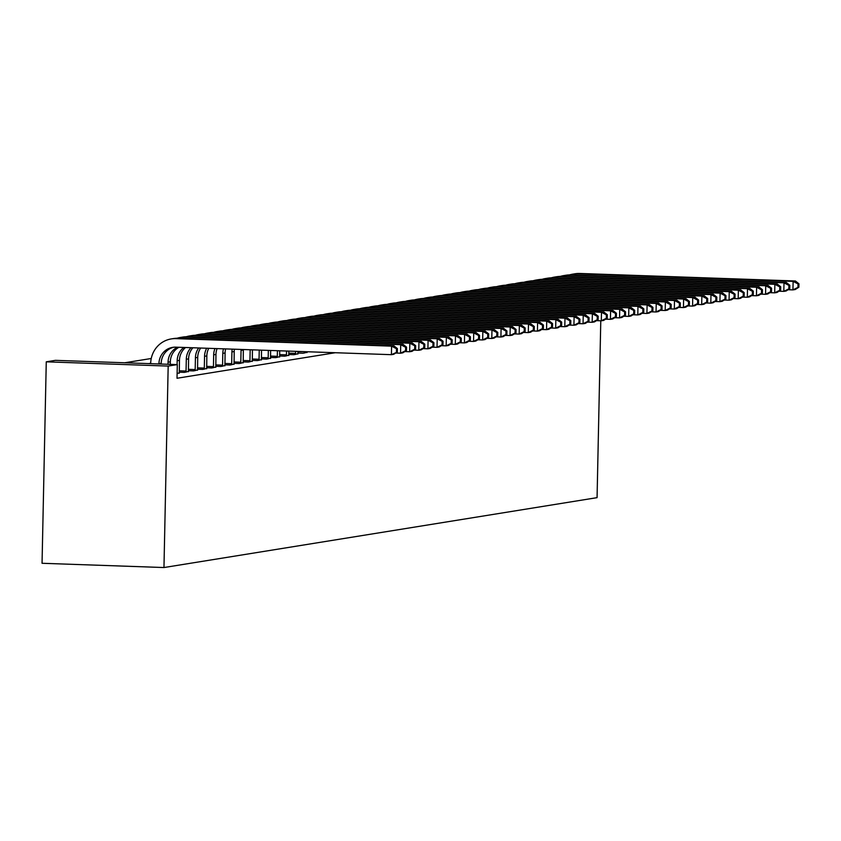 <?xml version="1.0" encoding="UTF-8"?>
<svg xmlns="http://www.w3.org/2000/svg" width="841" height="841" viewBox="0 0 841 841"><rect width="100%" height="100%" fill="white"/><g stroke="black" fill="none" stroke-linecap="round" stroke-linejoin="round"><path stroke-width="1.26" d="M151.243 358.497L124.762 362.765M335.254 352.726L177.02 378.261L177.304 364.605L55.401 360.347L46.266 361.819L42.05 563.281L163.963 567.538L597.068 497.651L600.779 320.799M288.726 354.524L293.94 354.702L297.914 353.767M270.476 357.467L275.69 357.646L279.664 356.71M252.216 360.411L257.441 360.589L261.414 359.654M233.966 363.354L239.191 363.543L243.154 362.608M148.647 363.596L150.686 363.27M215.716 366.298L220.941 366.487L224.904 365.551M197.467 369.252L202.692 369.43L206.655 368.495M179.217 372.195L184.431 372.374L188.405 371.438M177.125 373.551L179.28 372.91M188.342 370.723L193.567 370.902L197.53 369.966M206.592 367.78L211.816 367.959L215.78 367.023M224.841 364.826L230.066 365.015L234.029 364.079M243.091 361.882L248.316 362.072L252.279 361.125M261.351 358.939L266.565 359.118L270.539 358.182M279.601 355.995L284.815 356.174L288.789 355.238M297.851 353.052L303.075 353.231L307.039 352.295M177.304 364.605L168.179 366.077L163.963 567.538M46.266 361.819L168.179 366.077M161.188 364.037L161.209 363.291A17.104 16.463 80.8 0 1 173.824 347.217M158.917 363.964L158.928 363.659A17.104 16.463 80.8 0 1 172.678 347.354A17.104 16.463 80.8 0 1 175.758 347.165L391.412 354.681L391.591 346.145L175.937 338.629A25.65 24.694 -99.2 0 0 171.312 338.912A25.65 24.694 -99.2 0 0 150.686 363.375L150.686 363.669M397.341 352.011L393.693 354.313L391.412 354.681L397.341 352.011L397.415 348.595L396.5 348.742L396.437 352.158M396.5 348.742L391.591 346.145L393.872 345.777L178.218 338.261A25.65 24.694 -99.2 0 0 173.593 338.545L171.312 338.912M393.872 345.777L397.415 348.595M170.281 364.353L170.334 361.819A17.104 16.463 80.8 0 1 178.965 347.27M168.011 364.279L168.053 362.187A17.104 16.463 80.8 0 1 177.504 347.228M406.476 350.539L406.539 347.123L405.635 347.27L405.562 350.686L406.476 350.539L402.818 352.842L400.537 353.209L400.715 344.673L185.062 337.157A25.65 24.694 -99.2 0 0 180.437 337.441A25.65 24.694 -99.2 0 0 177.062 338.25M395.712 353.041L400.537 353.209L405.562 350.686M405.635 347.27L400.715 344.673L402.997 344.305L187.343 336.789A25.65 24.694 -99.2 0 0 182.718 337.073L180.437 337.441M402.997 344.305L406.539 347.123M179.301 373.204L179.459 360.347A17.104 16.463 80.8 0 1 185.577 347.501M177.094 364.595L177.178 360.715A17.104 16.463 80.8 0 1 183.843 347.449M415.601 349.068L415.664 345.651L414.76 345.798L414.687 349.215L415.601 349.068L411.943 351.37L409.662 351.738L409.84 343.202L194.187 335.685A25.65 24.694 -99.2 0 0 189.561 335.969A25.65 24.694 -99.2 0 0 186.187 336.768M404.836 351.57L409.662 351.738L414.687 349.215M414.76 345.798L409.84 343.202L412.122 342.834L196.468 335.317A25.65 24.694 -99.2 0 0 191.843 335.601L189.561 335.969M412.122 342.834L415.664 345.651M188.426 371.733L188.584 358.876A17.104 16.463 80.8 0 1 192.904 347.764M179.238 370.807L186.05 371.049L186.303 359.244A17.104 16.463 80.8 0 1 191.033 347.69M186.05 371.049L185.914 372.132M424.726 347.596L424.8 344.179L423.885 344.326L423.811 347.743L424.726 347.596L421.068 349.898L418.786 350.266L418.965 341.73L203.312 334.213A25.65 24.694 -99.2 0 0 198.686 334.497A25.65 24.694 -99.2 0 0 195.312 335.296M413.961 350.098L418.786 350.266L423.811 347.743M423.885 344.326L418.965 341.73L421.246 341.362L205.593 333.845A25.65 24.694 -99.2 0 0 200.967 334.129L198.686 334.497M421.246 341.362L424.8 344.179M197.551 370.261L197.709 357.404A17.104 16.463 80.8 0 1 200.673 348.027M188.363 369.336L195.186 369.577L195.427 357.772A17.104 16.463 80.8 0 1 198.697 347.964M195.186 369.577L195.038 370.66M433.851 346.124L433.924 342.707L433.01 342.855L432.936 346.271L433.851 346.124L430.193 348.426L427.911 348.794L428.09 340.258L212.437 332.731A25.65 24.694 -99.2 0 0 207.822 333.025A25.65 24.694 -99.2 0 0 204.437 333.824M423.086 348.626L427.911 348.794L432.936 346.271M433.01 342.855L428.09 340.258L430.371 339.89L214.718 332.363A25.65 24.694 -99.2 0 0 210.103 332.658L207.822 333.025M430.371 339.89L433.924 342.707M206.686 368.789L206.833 355.932A17.104 16.463 80.8 0 1 208.757 348.311M197.488 367.864L204.31 368.095L204.552 356.3A17.104 16.463 80.8 0 1 206.707 348.237M204.31 368.095L204.163 369.188M442.976 344.652L443.049 341.236L442.135 341.383L442.061 344.799L442.976 344.652L439.317 346.955L437.036 347.322L437.215 338.786L221.561 331.259A25.65 24.694 -99.2 0 0 216.946 331.554A25.65 24.694 -99.2 0 0 213.561 332.353M432.221 347.154L437.036 347.322L442.061 344.799M442.135 341.383L437.215 338.786L439.496 338.418L223.843 330.891A25.65 24.694 -99.2 0 0 219.228 331.186L216.946 331.554M439.496 338.418L443.049 341.236M215.811 367.317L215.958 354.46A17.104 16.463 80.8 0 1 217.094 348.605M206.613 366.392L213.435 366.623L213.677 354.828A17.104 16.463 80.8 0 1 214.991 348.531M213.435 366.623L213.299 367.717M452.101 343.181L452.174 339.764L451.26 339.911L451.186 343.328L452.101 343.181L448.453 345.483L446.172 345.851L446.35 337.315L230.686 329.788A25.65 24.694 -99.2 0 0 226.071 330.082A25.65 24.694 -99.2 0 0 222.686 330.881M441.346 345.683L446.172 345.851L451.186 343.328M451.26 339.911L446.35 337.315L448.631 336.947L232.968 329.42A25.65 24.694 -99.2 0 0 228.353 329.714L226.071 330.082M448.631 336.947L452.174 339.764M224.936 365.835L225.083 352.989A17.104 16.463 80.8 0 1 225.651 348.899M215.738 364.92L222.56 365.152L222.802 353.357A17.104 16.463 80.8 0 1 223.496 348.826M222.56 365.152L222.423 366.245M461.225 341.709L461.299 338.292L460.384 338.439L460.311 341.856L461.225 341.709L457.578 344.011L455.296 344.379L455.475 335.843L239.822 328.316A25.65 24.694 -99.2 0 0 235.196 328.61A25.65 24.694 -99.2 0 0 231.811 329.409M450.471 344.211L455.296 344.379L460.311 341.856M460.384 338.439L455.475 335.843L457.756 335.475L242.103 327.948A25.65 24.694 -99.2 0 0 237.477 328.242L235.196 328.61M457.756 335.475L461.299 338.292M234.061 364.363L234.208 351.517A17.104 16.463 80.8 0 1 234.408 349.204M224.873 363.449L231.685 363.68L231.927 351.885A17.104 16.463 80.8 0 1 232.2 349.131M231.685 363.68L231.548 364.773M470.35 340.237L470.424 336.82L469.509 336.968L469.436 340.384L470.35 340.237L466.702 342.539L464.421 342.907L464.6 334.371L248.947 326.844A25.65 24.694 -99.2 0 0 244.321 327.138A25.65 24.694 -99.2 0 0 240.936 327.937M459.596 342.739L464.421 342.907L469.436 340.384M469.509 336.968L464.6 334.371L466.881 334.003L251.228 326.476A25.65 24.694 -99.2 0 0 246.602 326.771L244.321 327.138M466.881 334.003L470.424 336.82M243.186 362.892L243.343 350.035A17.104 16.463 80.8 0 1 243.354 349.52M233.998 361.977L240.81 362.208L241.052 350.413A17.104 16.463 80.8 0 1 241.104 349.446M240.81 362.208L240.673 363.301M479.475 338.765L479.549 335.349L478.634 335.496L478.561 338.912L479.475 338.765L475.827 341.057L473.546 341.435L473.725 332.889L258.071 325.372A25.65 24.694 -99.2 0 0 253.446 325.667A25.65 24.694 -99.2 0 0 250.061 326.466M468.721 341.257L473.546 341.435L478.561 338.912M478.634 335.496L473.725 332.889L476.006 332.521L260.353 325.004A25.65 24.694 -99.2 0 0 255.727 325.299L253.446 325.667M476.006 332.521L479.549 335.349M252.311 361.42L252.437 349.835M243.123 360.495L249.935 360.736L250.166 349.761M249.935 360.736L249.798 361.83M488.6 337.294L488.674 333.877L487.759 334.024L487.696 337.441L488.6 337.294L484.952 339.585L482.671 339.953L482.85 331.417L267.196 323.901A25.65 24.694 -99.2 0 0 262.571 324.184A25.65 24.694 -99.2 0 0 259.186 324.994M477.846 339.785L482.671 339.953L487.696 337.441M487.759 334.024L482.85 331.417L485.131 331.049L269.477 323.533A25.65 24.694 -99.2 0 0 264.852 323.817L262.571 324.184M485.131 331.049L488.674 333.877M261.435 359.948L261.53 350.15M252.247 359.023L259.06 359.265L259.249 350.077M259.06 359.265L258.923 360.358M497.725 335.811L497.798 332.405L496.884 332.552L496.821 335.958L497.725 335.811L494.077 338.114L491.796 338.481L491.974 329.945L276.321 322.429A25.65 24.694 -99.2 0 0 271.696 322.713A25.65 24.694 -99.2 0 0 268.311 323.522M486.971 338.313L491.796 338.481L496.821 335.958M496.884 332.552L491.974 329.945L494.256 329.577L278.602 322.061A25.65 24.694 -99.2 0 0 273.977 322.345L271.696 322.713M494.256 329.577L497.798 332.405M270.56 358.476L270.613 350.466M261.372 357.551L268.184 357.793L268.342 350.392M268.184 357.793L268.048 358.886M506.85 334.34L506.923 330.934L506.009 331.081L505.946 334.487L506.85 334.34L503.202 336.642L500.921 337.01L501.099 328.474L285.446 320.957A25.65 24.694 -99.2 0 0 280.82 321.241A25.65 24.694 -99.2 0 0 277.446 322.05M496.095 336.842L500.921 337.01L505.946 334.487M506.009 331.081L501.099 328.474L503.381 328.106L287.727 320.589A25.65 24.694 -99.2 0 0 283.102 320.873L280.82 321.241M503.381 328.106L506.923 330.934M279.685 357.005L279.706 350.792M270.497 356.079L277.309 356.321L277.425 350.708M277.309 356.321L277.173 357.414M515.985 332.868L516.048 329.451L515.144 329.598L515.07 333.015L515.985 332.868L512.327 335.17L510.045 335.538L510.224 327.002L294.571 319.485A25.65 24.694 -99.2 0 0 289.945 319.769A25.65 24.694 -99.2 0 0 286.571 320.579M505.22 335.37L510.045 335.538L515.07 333.015M515.144 329.598L510.224 327.002L512.505 326.634L296.852 319.117A25.65 24.694 -99.2 0 0 292.226 319.401L289.945 319.769M512.505 326.634L516.048 329.451M288.81 355.533L288.789 351.107M279.622 354.608L286.434 354.849L286.518 351.023M286.434 354.849L286.297 355.932M525.11 331.396L525.173 327.979L524.269 328.127L524.195 331.543L525.11 331.396L521.452 333.698L519.17 334.066L519.349 325.53L303.696 318.014A25.65 24.694 -99.2 0 0 299.07 318.297A25.65 24.694 -99.2 0 0 295.696 319.107M514.345 333.898L519.17 334.066L524.195 331.543M524.269 328.127L519.349 325.53L521.63 325.162L305.977 317.646A25.65 24.694 -99.2 0 0 301.351 317.93L299.07 318.297M521.63 325.162L525.173 327.979M297.935 354.061L297.882 351.422M288.747 353.136L295.559 353.378L295.611 351.338M295.559 353.378L295.422 354.46M534.235 329.924L534.308 326.508L533.394 326.655L533.32 330.071L534.235 329.924L530.576 332.227L528.295 332.594L528.474 324.058L312.82 316.542A25.65 24.694 -99.2 0 0 308.195 316.826A25.65 24.694 -99.2 0 0 304.82 317.625M523.47 332.426L528.295 332.594L533.32 330.071M533.394 326.655L528.474 324.058L530.755 323.69L315.102 316.174A25.65 24.694 -99.2 0 0 310.487 316.458L308.195 316.826M530.755 323.69L534.308 326.508M307.06 352.589L306.986 351.738M297.872 351.664L304.694 351.664M304.694 351.906L304.547 352.989M543.36 328.453L543.433 325.036L542.519 325.183L542.445 328.6L543.36 328.453L539.701 330.755L537.42 331.123L537.599 322.587L321.945 315.06A25.65 24.694 -99.2 0 0 317.33 315.354A25.65 24.694 -99.2 0 0 313.945 316.153M532.595 330.955L537.42 331.123L542.445 328.6M542.519 325.183L537.599 322.587L539.88 322.219L324.227 314.692A25.65 24.694 -99.2 0 0 319.612 314.986L317.33 315.354M539.88 322.219L543.433 325.036M552.484 326.981L552.558 323.564L551.643 323.711L551.57 327.128L552.484 326.981L548.826 329.283L546.545 329.651L546.724 321.115L331.07 313.588A25.65 24.694 -99.2 0 0 326.455 313.882A25.65 24.694 -99.2 0 0 323.07 314.681M541.73 329.483L546.545 329.651L551.57 327.128M551.643 323.711L546.724 321.115L549.005 320.747L333.351 313.22A25.65 24.694 -99.2 0 0 328.736 313.514L326.455 313.882M549.005 320.747L552.558 323.564M561.609 325.509L561.683 322.092L560.768 322.24L560.695 325.656L561.609 325.509L557.961 327.811L555.68 328.179L555.859 319.643L340.195 312.116A25.65 24.694 -99.2 0 0 335.58 312.41A25.65 24.694 -99.2 0 0 332.195 313.209M550.855 328.011L555.68 328.179L560.695 325.656M560.768 322.24L555.859 319.643L558.14 319.275L342.476 311.748A25.65 24.694 -99.2 0 0 337.861 312.043L335.58 312.41M558.14 319.275L561.683 322.092M570.734 324.037L570.808 320.621L569.893 320.768L569.82 324.184L570.734 324.037L567.086 326.34L564.805 326.707L564.984 318.171L349.33 310.644A25.65 24.694 -99.2 0 0 344.705 310.939A25.65 24.694 -99.2 0 0 341.32 311.738M559.98 326.539L564.805 326.707L569.82 324.184M569.893 320.768L564.984 318.171L567.265 317.803L351.612 310.276A25.65 24.694 -99.2 0 0 346.986 310.571L344.705 310.939M567.265 317.803L570.808 320.621M579.859 322.566L579.933 319.149L579.018 319.296L578.944 322.713L579.859 322.566L576.211 324.868L573.93 325.236L574.109 316.7L358.455 309.173A25.65 24.694 -99.2 0 0 353.83 309.467A25.65 24.694 -99.2 0 0 350.445 310.266M569.105 325.068L573.93 325.236L578.944 322.713M579.018 319.296L574.109 316.7L576.39 316.332L360.736 308.805A25.65 24.694 -99.2 0 0 356.111 309.099L353.83 309.467M576.39 316.332L579.933 319.149M588.984 321.094L589.057 317.677L588.143 317.824L588.069 321.241L588.984 321.094L585.336 323.396L583.055 323.764L583.233 315.228L367.58 307.701A25.65 24.694 -99.2 0 0 362.955 307.995A25.65 24.694 -99.2 0 0 359.57 308.794M578.23 323.596L583.055 323.764L588.069 321.241M588.143 317.824L583.233 315.228L585.515 314.849L369.861 307.333A25.65 24.694 -99.2 0 0 365.236 307.627L362.955 307.995M585.515 314.849L589.057 317.677M598.109 319.622L598.182 316.205L597.268 316.353L597.205 319.769L598.109 319.622L594.461 321.914L592.18 322.282L592.358 313.746L376.705 306.229A25.65 24.694 -99.2 0 0 372.079 306.523A25.65 24.694 -99.2 0 0 368.694 307.322M587.354 322.114L592.18 322.282L597.205 319.769M597.268 316.353L592.358 313.746L594.64 313.378L378.986 305.861A25.65 24.694 -99.2 0 0 374.361 306.156L372.079 306.523M594.64 313.378L598.182 316.205M607.234 318.14L607.307 314.734L606.393 314.881L606.329 318.287L607.234 318.14L603.586 320.442L601.304 320.81L601.483 312.274L385.83 304.757A25.65 24.694 -99.2 0 0 381.204 305.041A25.65 24.694 -99.2 0 0 377.819 305.851M596.479 320.642L601.304 320.81L606.329 318.287M606.393 314.881L601.483 312.274L603.764 311.906L388.111 304.389A25.65 24.694 -99.2 0 0 383.485 304.673L381.204 305.041M603.764 311.906L607.307 314.734M616.369 316.668L616.432 313.262L615.517 313.409L615.454 316.815L616.369 316.668L612.711 318.97L610.429 319.338L610.608 310.802L394.955 303.286A25.65 24.694 -99.2 0 0 390.329 303.569A25.65 24.694 -99.2 0 0 386.955 304.379M605.604 319.17L610.429 319.338L615.454 316.815M615.517 313.409L610.608 310.802L612.889 310.434L397.236 302.918A25.65 24.694 -99.2 0 0 392.61 303.202L390.329 303.569M612.889 310.434L616.432 313.262M625.494 315.196L625.557 311.79L624.653 311.937L624.579 315.343L625.494 315.196L621.835 317.499L619.554 317.866L619.733 309.33L404.079 301.814A25.65 24.694 -99.2 0 0 399.454 302.098A25.65 24.694 -99.2 0 0 396.079 302.907M614.729 317.698L619.554 317.866L624.579 315.343M624.653 311.937L619.733 309.33L622.014 308.962L406.361 301.446A25.65 24.694 -99.2 0 0 401.735 301.73L399.454 302.098M622.014 308.962L625.557 311.79M634.619 313.725L634.682 310.308L633.778 310.455L633.704 313.872L634.619 313.725L630.96 316.027L628.679 316.395L628.858 307.859L413.204 300.342A25.65 24.694 -99.2 0 0 408.579 300.626A25.65 24.694 -99.2 0 0 405.204 301.435M623.854 316.227L628.679 316.395L633.704 313.872M633.778 310.455L628.858 307.859L631.139 307.491L415.486 299.974A25.65 24.694 -99.2 0 0 410.86 300.258L408.579 300.626M631.139 307.491L634.682 310.308M643.743 312.253L643.817 308.836L642.902 308.983L642.829 312.4L643.743 312.253L640.085 314.555L637.804 314.923L637.983 306.387L422.329 298.87A25.65 24.694 -99.2 0 0 417.714 299.154A25.65 24.694 -99.2 0 0 414.329 299.964M632.979 314.755L637.804 314.923L642.829 312.4M642.902 308.983L637.983 306.387L640.264 306.019L424.61 298.502A25.65 24.694 -99.2 0 0 419.995 298.786L417.714 299.154M640.264 306.019L643.817 308.836M652.868 310.781L652.942 307.364L652.027 307.512L651.954 310.928L652.868 310.781L649.21 313.083L646.929 313.451L647.107 304.915L431.454 297.399A25.65 24.694 -99.2 0 0 426.839 297.682A25.65 24.694 -99.2 0 0 423.454 298.481M642.103 313.283L646.929 313.451L651.954 310.928M652.027 307.512L647.107 304.915L649.389 304.547L433.735 297.031A25.65 24.694 -99.2 0 0 429.12 297.315L426.839 297.682M649.389 304.547L652.942 307.364M661.993 309.309L662.067 305.893L661.152 306.04L661.079 309.456L661.993 309.309L658.335 311.612L656.054 311.979L656.232 303.443L440.579 295.916A25.65 24.694 -99.2 0 0 435.964 296.211A25.65 24.694 -99.2 0 0 432.579 297.01M651.239 311.811L656.054 311.979L661.079 309.456M661.152 306.04L656.232 303.443L658.514 303.075L442.86 295.548A25.65 24.694 -99.2 0 0 438.245 295.843L435.964 296.211M658.514 303.075L662.067 305.893M671.118 307.838L671.192 304.421L670.277 304.568L670.203 307.985L671.118 307.838L667.47 310.14L665.189 310.508L665.368 301.972L449.704 294.445A25.65 24.694 -99.2 0 0 445.089 294.739A25.65 24.694 -99.2 0 0 441.704 295.538M660.364 310.34L665.189 310.508L670.203 307.985M670.277 304.568L665.368 301.972L667.649 301.604L451.985 294.077A25.65 24.694 -99.2 0 0 447.37 294.371L445.089 294.739M667.649 301.604L671.192 304.421M680.243 306.366L680.316 302.949L679.402 303.096L679.328 306.513L680.243 306.366L676.595 308.668L674.314 309.036L674.493 300.5L458.839 292.973A25.65 24.694 -99.2 0 0 454.214 293.267A25.65 24.694 -99.2 0 0 450.829 294.066M669.489 308.868L674.314 309.036L679.328 306.513M679.402 303.096L674.493 300.5L676.774 300.132L461.12 292.605A25.65 24.694 -99.2 0 0 456.495 292.899L454.214 293.267M676.774 300.132L680.316 302.949M689.368 304.894L689.441 301.477L688.527 301.625L688.453 305.041L689.368 304.894L685.72 307.196L683.439 307.564L683.617 299.028L467.964 291.501A25.65 24.694 -99.2 0 0 463.338 291.795A25.65 24.694 -99.2 0 0 459.953 292.594M678.613 307.396L683.439 307.564L688.453 305.041M688.527 301.625L683.617 299.028L685.899 298.66L470.245 291.133A25.65 24.694 -99.2 0 0 465.62 291.428L463.338 291.795M685.899 298.66L689.441 301.477M698.493 303.422L698.566 300.006L697.652 300.153L697.578 303.569L698.493 303.422L694.845 305.725L692.563 306.092L692.742 297.556L477.089 290.029A25.65 24.694 -99.2 0 0 472.463 290.324A25.65 24.694 -99.2 0 0 469.078 291.123M687.738 305.924L692.563 306.092L697.578 303.569M697.652 300.153L692.742 297.556L695.023 297.188L479.37 289.661A25.65 24.694 -99.2 0 0 474.745 289.956L472.463 290.324M695.023 297.188L698.566 300.006M707.617 301.951L707.691 298.534L706.776 298.681L706.713 302.098L707.617 301.951L703.97 304.242L701.688 304.621L701.867 296.074L486.214 288.558A25.65 24.694 -99.2 0 0 481.588 288.852A25.65 24.694 -99.2 0 0 478.203 289.651M696.863 304.453L701.688 304.621L706.713 302.098M706.776 298.681L701.867 296.074L704.148 295.706L488.495 288.19A25.65 24.694 -99.2 0 0 483.869 288.484L481.588 288.852M704.148 295.706L707.691 298.534M716.742 300.479L716.816 297.062L715.901 297.209L715.838 300.626L716.742 300.479L713.094 302.771L710.813 303.138L710.992 294.602L495.338 287.086A25.65 24.694 -99.2 0 0 490.713 287.37A25.65 24.694 -99.2 0 0 487.328 288.179M705.988 302.97L710.813 303.138L715.838 300.626M715.901 297.209L710.992 294.602L713.273 294.234L497.62 286.718A25.65 24.694 -99.2 0 0 492.994 287.002L490.713 287.37M713.273 294.234L716.816 297.062M725.878 298.997L725.941 295.59L725.037 295.738L724.963 299.144L725.878 298.997L722.219 301.299L719.938 301.667L720.117 293.131L504.463 285.614A25.65 24.694 -99.2 0 0 499.838 285.898A25.65 24.694 -99.2 0 0 496.463 286.707M715.113 301.499L719.938 301.667L724.963 299.144M725.037 295.738L720.117 293.131L722.398 292.763L506.745 285.246A25.65 24.694 -99.2 0 0 502.119 285.53L499.838 285.898M722.398 292.763L725.941 295.59M735.002 297.525L735.066 294.119L734.161 294.266L734.088 297.672L735.002 297.525L731.344 299.827L729.063 300.195L729.242 291.659L513.588 284.142A25.65 24.694 -99.2 0 0 508.963 284.426A25.65 24.694 -99.2 0 0 505.588 285.236M724.238 300.027L729.063 300.195L734.088 297.672M734.161 294.266L729.242 291.659L731.523 291.291L515.869 283.774A25.65 24.694 -99.2 0 0 511.244 284.058L508.963 284.426M731.523 291.291L735.066 294.119M744.127 296.053L744.19 292.636L743.286 292.784L743.213 296.2L744.127 296.053L740.469 298.355L738.188 298.723L738.366 290.187L522.713 282.671A25.65 24.694 -99.2 0 0 518.088 282.954A25.65 24.694 -99.2 0 0 514.713 283.764M733.363 298.555L738.188 298.723L743.213 296.2M743.286 292.784L738.366 290.187L740.648 289.819L524.994 282.303A25.65 24.694 -99.2 0 0 520.369 282.587L518.088 282.954M740.648 289.819L744.19 292.636M753.252 294.581L753.326 291.165L752.411 291.312L752.338 294.728L753.252 294.581L749.594 296.884L747.313 297.251L747.491 288.715L531.838 281.199A25.65 24.694 -99.2 0 0 527.223 281.483A25.65 24.694 -99.2 0 0 523.838 282.292M742.487 297.083L747.313 297.251L752.338 294.728M752.411 291.312L747.491 288.715L749.773 288.347L534.119 280.831A25.65 24.694 -99.2 0 0 529.504 281.115L527.223 281.483M749.773 288.347L753.326 291.165M762.377 293.11L762.451 289.693L761.536 289.84L761.462 293.257L762.377 293.11L758.719 295.412L756.437 295.78L756.616 287.244L540.963 279.727A25.65 24.694 -99.2 0 0 536.348 280.011A25.65 24.694 -99.2 0 0 532.963 280.81M751.612 295.611L756.437 295.78L761.462 293.257M761.536 289.84L756.616 287.244L758.897 286.876L543.244 279.359A25.65 24.694 -99.2 0 0 538.629 279.643L536.348 280.011M758.897 286.876L762.451 289.693M771.502 291.638L771.575 288.221L770.661 288.368L770.587 291.785L771.502 291.638L767.844 293.94L765.562 294.308L765.741 285.772L550.088 278.255A25.65 24.694 -99.2 0 0 545.473 278.539A25.65 24.694 -99.2 0 0 542.088 279.338M760.748 294.14L765.562 294.308L770.587 291.785M770.661 288.368L765.741 285.772L768.022 285.404L552.369 277.877A25.65 24.694 -99.2 0 0 547.754 278.171L545.473 278.539M768.022 285.404L771.575 288.221M780.627 290.166L780.7 286.749L779.786 286.897L779.712 290.313L780.627 290.166L776.979 292.468L774.698 292.836L774.876 284.3L559.212 276.773A25.65 24.694 -99.2 0 0 554.597 277.067A25.65 24.694 -99.2 0 0 551.212 277.866M769.872 292.668L774.698 292.836L779.712 290.313M779.786 286.897L774.876 284.3L777.158 283.932L561.494 276.405A25.65 24.694 -99.2 0 0 556.879 276.7L554.597 277.067M777.158 283.932L780.7 286.749M789.752 288.694L789.825 285.278L788.911 285.425L788.837 288.841L789.752 288.694L786.104 290.997L783.823 291.364L784.001 282.828L568.348 275.301A25.65 24.694 -99.2 0 0 563.722 275.596A25.65 24.694 -99.2 0 0 560.337 276.395M778.997 291.196L783.823 291.364L788.837 288.841M788.911 285.425L784.001 282.828L786.282 282.46L570.629 274.933A25.65 24.694 -99.2 0 0 566.004 275.228L563.722 275.596M786.282 282.46L789.825 285.278M798.876 287.223L798.95 283.806L798.035 283.953L797.962 287.37L798.876 287.223L795.229 289.525L792.947 289.893L793.126 281.357L577.473 273.83A25.65 24.694 -99.2 0 0 572.847 274.124A25.65 24.694 -99.2 0 0 569.462 274.923M788.122 289.725L792.947 289.893L797.962 287.37M798.035 283.953L793.126 281.357L795.407 280.989L579.754 273.462A25.65 24.694 -99.2 0 0 575.128 273.756L572.847 274.124M795.407 280.989L798.95 283.806M158.928 363.659L161.209 363.291M175.937 338.629L178.218 338.261M168.053 362.187L170.334 361.819M185.062 337.157L187.343 336.789M177.178 360.715L179.459 360.347M194.187 335.685L196.468 335.317M186.303 359.244L188.584 358.876M203.312 334.213L205.593 333.845M195.427 357.772L197.709 357.404M212.437 332.731L214.718 332.363M204.552 356.3L206.833 355.932M221.561 331.259L223.843 330.891M213.677 354.828L215.958 354.46M230.686 329.788L232.968 329.42M222.802 353.357L225.083 352.989M239.822 328.316L242.103 327.948M231.927 351.885L234.208 351.517M248.947 326.844L251.228 326.476M241.052 350.413L243.343 350.035M258.071 325.372L260.353 325.004M267.196 323.901L269.477 323.533M276.321 322.429L278.602 322.061M285.446 320.957L287.727 320.589M294.571 319.485L296.852 319.117M303.696 318.014L305.977 317.646M312.82 316.542L315.102 316.174M321.945 315.06L324.227 314.692M331.07 313.588L333.351 313.22M340.195 312.116L342.476 311.748M349.33 310.644L351.612 310.276M358.455 309.173L360.736 308.805M367.58 307.701L369.861 307.333M376.705 306.229L378.986 305.861M385.83 304.757L388.111 304.389M394.955 303.286L397.236 302.918M404.079 301.814L406.361 301.446M413.204 300.342L415.486 299.974M422.329 298.87L424.61 298.502M431.454 297.399L433.735 297.031M440.579 295.916L442.86 295.548M449.704 294.445L451.985 294.077M458.839 292.973L461.12 292.605M467.964 291.501L470.245 291.133M477.089 290.029L479.37 289.661M486.214 288.558L488.495 288.19M495.338 287.086L497.62 286.718M504.463 285.614L506.745 285.246M513.588 284.142L515.869 283.774M522.713 282.671L524.994 282.303M531.838 281.199L534.119 280.831M540.963 279.727L543.244 279.359M550.088 278.255L552.369 277.877M559.212 276.773L561.494 276.405M568.348 275.301L570.629 274.933M577.473 273.83L579.754 273.462"/></g></svg>
